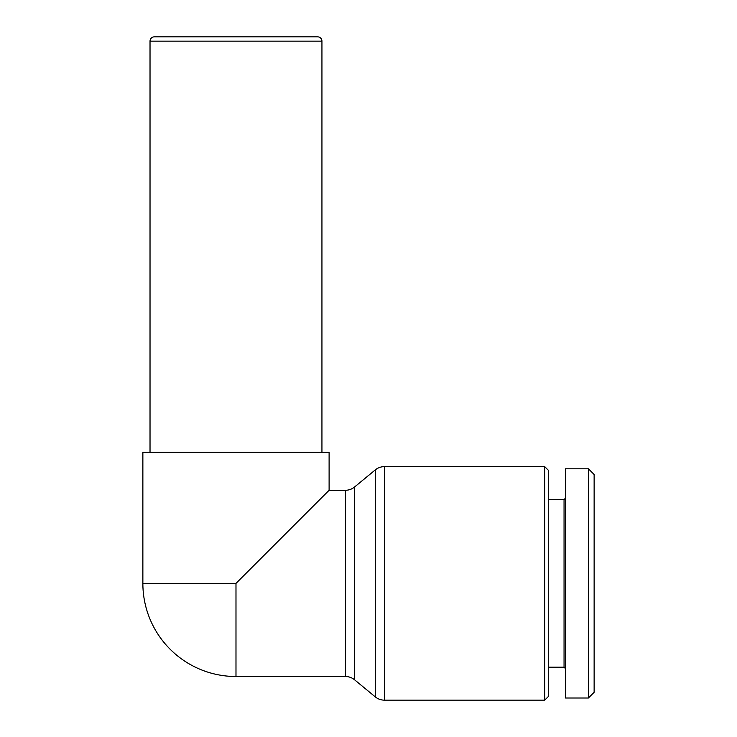 <?xml version="1.0" encoding="UTF-8"?>
<svg xmlns="http://www.w3.org/2000/svg" width="737" height="737" viewBox="0 0 737 737"><rect width="100%" height="100%" fill="white"/><g stroke="black" fill="none" stroke-linecap="round" stroke-linejoin="round"><path stroke-width="1.11" d="M235.987 676.511A93.12 93.12 0 0 1 142.867 583.391L142.867 452.306L329.107 452.306L329.107 490.271L235.987 583.391L235.987 676.511L345.441 676.511A14.325 14.325 0 0 1 354.561 679.79L375.271 696.87A14.325 14.325 0 0 0 384.392 700.15L544.707 700.15L548.291 696.566L548.291 470.215L544.707 466.632L384.392 466.632A14.325 14.325 0 0 0 375.271 469.911L354.561 487A14.325 14.325 0 0 1 345.441 490.271L329.107 490.271M321.94 452.306L321.94 41.152A4.302 4.302 0 0 0 317.638 36.85L154.328 36.85A4.302 4.302 0 0 0 150.026 41.152L150.026 452.306M565.482 498.148L564.054 499.585L548.291 499.585M548.291 667.197L564.054 667.197L565.482 668.634M588.402 468.787L565.482 468.787L565.482 698.003L588.402 698.003L594.133 692.273L594.133 474.517L588.402 468.787L588.402 697.994L588.402 583.391M544.707 466.632L544.707 700.15M564.054 667.197L564.054 499.585M235.987 583.391L142.867 583.391M375.271 469.911L375.271 696.87M384.392 700.15L384.392 466.632M150.026 41.152L321.94 41.152M354.561 679.79L354.561 487M345.441 490.271L345.441 676.511"/></g></svg>
